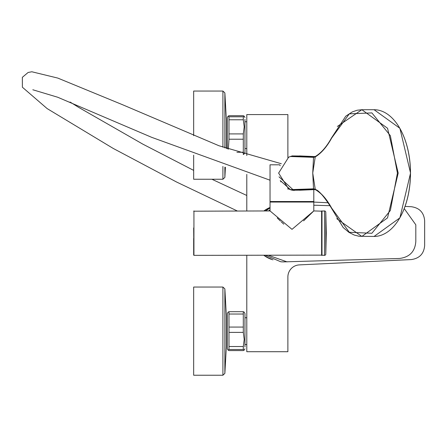 <?xml version="1.0" encoding="UTF-8"?>
<svg xmlns="http://www.w3.org/2000/svg" width="447" height="447" viewBox="0 0 447 447"><rect width="100%" height="100%" fill="white"/><g stroke="black" fill="none" stroke-linecap="round" stroke-linejoin="round"><path stroke-width="0.67" d="M263.909 255.354A27.697 27.591 90 0 0 272.983 259.824M287.885 157.54L287.885 114.572L246.794 114.572L246.794 155.517M246.794 174.386L246.794 210.934M246.794 255.354L246.794 351.716L287.885 351.716L287.885 276.967A12.086 12.041 90 0 1 299.356 264.892L411.229 259.584C419.47 258.427 423.946 253.751 424.65 245.548L424.65 220.745C423.924 212.515 419.448 207.838 411.229 206.704L405.099 206.413M287.885 189.17L287.885 188.617M313.805 202.083L327.964 202.754M270.038 207.475A27.697 27.591 90 0 0 263.909 210.934M271.307 259.059A27.44 27.334 -90 0 1 264.238 255.354M264.238 210.934A27.44 27.334 -90 0 1 270.038 207.71M404.267 208.648L415.811 224.791L415.811 241.497C415.073 251.505 409.648 257.165 399.523 258.472L283.381 261.892A28.742 28.636 -90 0 1 280.777 261.769L265.702 255.354M329.886 205.693L313.805 205.207M270.038 209.799L268.535 210.934M268.535 255.354L287.108 261.892M270.038 207.905L265.702 210.934M226.333 315.588L226.333 346.872L224.869 373.379L224.869 288.891L226.333 315.588M222.908 375.234L222.908 287.041L193.668 287.041L193.668 375.234L222.908 375.234L224.869 373.379M228.104 350.13L228.981 349.493L243.302 349.493L244.185 350.13L243.302 350.582L228.981 350.582L228.104 350.13L227.322 348.777L227.322 313.498L228.104 312.146L228.981 311.693L228.981 314.029L243.302 314.029L243.302 311.693L228.981 311.693M244.962 343.464L244.962 337.155M244.962 346.989L244.962 313.498L244.185 312.146L243.302 311.693M243.302 327.075L228.981 327.075L228.981 332.384L243.302 332.384L243.302 314.029M228.981 327.075L228.981 314.029M243.302 349.493L243.302 346.52L228.981 346.52L228.981 349.493M228.981 346.52L228.981 332.384M243.302 332.384L244.207 339.452L243.302 346.52M193.668 135.681L193.668 91.054L222.908 91.054L224.869 92.909L226.333 119.416L226.333 148.499M193.668 155.165L193.668 179.247L222.908 179.247L224.869 177.398L224.869 167.144M244.962 129.133L244.962 122.824M243.604 154.494L244.962 152.79L244.962 119.304M243.302 154.399L243.302 152.259L236.932 152.259M228.981 116.796L228.104 116.164L228.981 115.706L243.302 115.706L244.185 116.164L243.302 116.796L228.981 116.796L228.981 119.774L243.302 119.774L243.302 116.796M228.344 149.231L228.981 139.218L243.302 139.218L243.302 152.259M243.302 139.218L243.302 133.91L228.981 133.91L228.981 139.218M228.981 133.91L228.981 119.774M243.302 119.774L244.207 126.842L243.302 133.91M227.322 148.857L227.322 117.516L228.104 116.164M337.356 126.462L361.852 109.711L387.543 128.255L398.199 173.078L387.527 217.89L361.852 236.446L336.736 218.65M331.791 208.358L331.54 207.933L331.791 208.358C327.215 199.815 321.862 193.64 315.738 189.841L314.135 189.411L290.181 189.651L313.526 188.835L312.744 173.078L315.219 189.187C321.438 193.059 326.874 199.306 331.54 207.933L349.336 232.284L371.882 233.273L390.348 210.509L397.422 173.101L390.348 135.665L371.882 112.901L349.314 113.856L331.534 138.218C326.835 146.862 321.399 153.109 315.224 156.964L312.744 173.078L313.526 157.322L290.181 156.506L314.135 156.746L315.738 156.316C321.829 152.539 327.182 146.37 331.791 137.799L331.534 138.218L331.791 137.799M315.224 156.964L313.526 157.322L314.079 156.746L313.47 157.322M313.47 188.835L314.079 189.411L313.526 188.835L315.219 189.187M292.109 155.925L300.641 156.014M300.641 190.143L292.087 190.232M288.678 189.025L278.621 173.078L288.695 157.126M292.332 155.869L288.522 157.21M288.522 188.947L292.332 190.288M315.236 189.271L315.582 189.813C318.214 189.204 326.193 199.44 331.501 208.235M314.124 189.411L315.582 189.813M315.236 156.886L315.738 156.316L314.124 156.746M290.617 189.824L280.263 180.527M313.805 189.606L313.805 210.934L303.608 220.857M279.682 164.809L280.219 165.736L279.682 164.809L270.038 164.809L270.038 210.934L291.997 229.35L313.805 210.934L321.874 211.168M283.778 224.159L281.202 221.773M280.375 220.991L277.241 217.98M326.282 233.144L325.79 212.208L325.79 254.08L326.282 233.144M321.874 211.062L321.874 255.226L321.874 211.062L324.483 210.934A1.307 1.307 0 0 1 325.79 212.208M321.874 255.226L324.483 255.354A1.307 1.307 0 0 0 325.79 254.08M193.668 227.92L193.931 255.354L321.874 255.12M193.668 255.097L193.668 238.368M193.668 211.196L270.038 210.934M293.986 190.578L279.023 176.833M313.543 201.787L270.295 201.787M224.869 92.909L224.869 147.957M222.908 91.054L222.908 147.231M222.908 166.44L222.908 179.247M410.435 173.078A63.368 36.347 -90 0 0 374.089 109.711L399.897 128.3L410.547 173.078L399.897 217.857L374.089 236.446A63.368 36.347 -90 0 0 410.435 173.078M399.59 127.931A63.105 36.196 90 0 1 399.59 218.225M193.931 210.934L193.931 255.354M321.611 210.934L321.611 255.354M322.002 210.934L322.002 255.354M324.483 210.934L324.483 255.354M313.805 202.05L270.038 202.05M313.805 201.524L270.038 201.524M222.908 287.041L224.869 288.891M244.962 344.531L246.794 344.531M244.962 317.744L246.794 317.744M244.962 348.777L244.185 350.13M225.422 167.34L224.869 177.398M244.962 117.516L244.185 116.17M244.962 121.763L246.794 121.763M244.962 148.544L246.794 148.544M331.484 137.955L345.754 116.186L352.353 111.884L357.136 110.241L361.852 109.711L374.089 109.711M331.49 208.207L343.173 227.517L348.917 232.339L354.225 235.049L359.125 236.273L374.089 236.446M314.995 156.584L299.546 155.925M314.995 189.578L299.546 190.232M331.501 137.922C326.74 146.582 321.438 152.723 315.582 156.344M281.303 163.719L219.002 145.761L122.886 104.866L57.775 78.074L31.826 71.766L28.1 72.481L22.35 77.325L22.389 87.226L47.153 108.599L113.275 148.465L176.599 182.03L237.212 210.934M70.078 102.028L78.538 107.308L142.889 144.169L193.668 170.385M211.9 179.247L246.794 195.479M32.821 89.769L57.702 97.239L151.773 137.369L270.038 180.202M280.615 181.789L280.928 181.817"/></g></svg>
